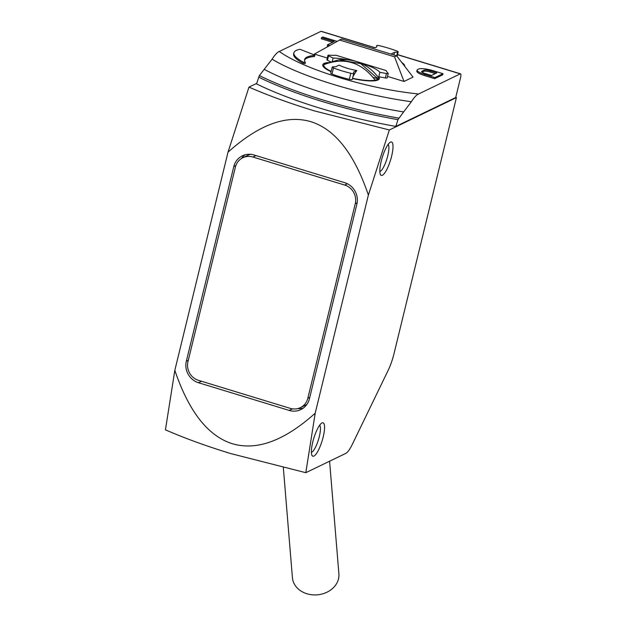 <?xml version="1.0" encoding="UTF-8"?>
<svg xmlns="http://www.w3.org/2000/svg" width="626" height="626" viewBox="0 0 626 626"><rect width="100%" height="100%" fill="white"/><g stroke="black" fill="none" stroke-linecap="round" stroke-linejoin="round"><path stroke-width="0.94" d="M368.378 195.054C354.347 153.785 335.176 129.332 310.856 121.687C286.434 114.448 258.82 124.613 228.005 152.188L174.826 370.349C188.856 411.618 208.028 436.072 232.348 443.717C256.77 450.955 284.384 440.79 315.199 413.215L305.809 472.693L345.716 453.427A23.319 5.806 -73 0 0 352.203 444.585L388.136 370.389A23.319 5.806 -73 0 0 393.981 353.776L456.424 97.609L389.349 129.981L368.378 195.054L315.199 413.215M389.349 129.981L314.338 110.88C289.987 103.431 268.202 95.512 248.976 87.116L228.005 152.188M305.809 472.693L230.791 453.592C206.439 446.142 184.654 438.223 165.436 429.827L174.826 370.349M323.18 436.995A17.489 4.359 -73 0 1 311.967 455.345A17.489 4.359 -73 0 1 312.765 442.026A17.489 4.359 -73 0 1 321.834 423.019A17.489 4.359 -73 0 1 323.18 436.995M311.396 452.332A14.335 3.568 107 0 0 319.315 436.557A14.335 3.568 107 0 0 319.683 425.203M391.626 156.195A17.489 4.359 -73 0 1 380.42 174.544A17.489 4.359 -73 0 1 381.218 161.218A17.489 4.359 -73 0 1 390.288 142.219A17.489 4.359 -73 0 1 391.626 156.195M379.849 171.532A14.335 3.568 107 0 0 387.768 155.757A14.335 3.568 107 0 0 388.136 144.395M314.682 55.417A53.625 11.651 -166.3 0 0 304.619 59.54A53.625 11.651 -166.3 0 0 305.371 62.467L303.344 62.201A50.127 10.892 -166.3 0 1 293.891 52.772A50.127 10.892 -166.3 0 1 300.073 49.313L314.495 55.018L314.901 55.323L314.409 56.52A53.625 11.651 13.7 0 0 304.549 60.112M393.91 54.978L394.552 52.326L397.612 52.13A2.911 0.634 13.7 0 0 398.199 51.895A2.911 0.634 13.7 0 0 396.907 51.019A36.136 7.848 13.7 0 0 388.621 48.202A36.136 7.848 13.7 0 0 379.606 45.737A2.911 0.634 13.7 0 0 376.641 45.667A2.911 0.634 13.7 0 0 376.633 45.721L376.829 46.911L375.06 47.764M331.084 71.693A29.14 6.33 -166.3 0 1 322.742 64.799A29.14 6.33 -166.3 0 1 328.431 62.537M332.336 61.145L333.087 58.046A29.14 6.33 -166.3 0 1 346.968 59.681M360.208 62.913A29.14 6.33 -166.3 0 1 360.803 63.093A29.14 6.33 -166.3 0 1 379.849 72.326L378.769 76.748A29.14 6.33 -166.3 0 1 379.364 78.602A29.14 6.33 -166.3 0 1 352.501 78.532M331.162 71.356A27.974 6.08 -166.3 0 1 323.869 65.073A27.974 6.08 -166.3 0 1 324.111 64.564A27.974 6.08 -166.3 0 1 326.889 63.226L338.901 59.814C354.832 58.57 367.767 64.165 377.705 76.599A27.974 6.08 -166.3 0 1 378.237 78.328A27.974 6.08 -166.3 0 1 377.994 78.829A27.974 6.08 -166.3 0 1 375.217 80.175A27.974 6.08 -166.3 0 1 352.555 78.289M283.343 467.739L292.42 577.673A23.319 19.14 -4.7 0 0 306.936 593.761A23.319 19.14 -4.7 0 0 338.893 573.839L329.589 461.213M309.432 398.785A17.489 16.503 64.2 0 1 300.84 409.584A17.489 16.503 64.2 0 1 289.196 410.421L198.497 382.721A17.489 16.503 64.2 0 1 186.337 361.194L233.772 166.618A17.489 16.503 64.2 0 1 242.364 155.819A17.489 16.503 64.2 0 1 254.007 154.982L344.715 182.682A17.489 16.503 64.2 0 1 356.867 204.209L309.432 398.785M456.424 97.609L455.744 97.398M256.699 83.391L248.976 87.116M375.091 47.74L321.248 31.3A4.664 1.158 107 0 0 320.966 31.339L279.266 51.465C291.732 60.339 311.646 69.024 339.018 77.507C366.711 85.84 393.222 91.333 418.559 94.002L460.259 73.876A4.664 1.158 -73 0 1 460.54 73.837A4.664 1.158 -73 0 1 460.564 77.624L455.712 97.523L395.835 126.429A145.717 31.66 -166.3 0 1 256.543 83.892L259.375 75.558L272.083 59.188A116.178 25.243 13.7 0 0 411.376 101.725L403.613 111.937A132.141 28.71 -166.3 0 1 264.321 69.4M297.835 408.575A17.489 16.503 -115.8 0 0 303.32 408.082M245.087 154.802A17.489 16.503 -115.8 0 0 241.495 158.495M395.835 126.429L397.964 119.652A144.16 31.323 -166.3 0 1 258.671 77.115M418.559 94.002C416.462 94.886 414.068 97.46 411.376 101.725M397.964 119.652L403.613 111.937M279.266 51.465C277.169 52.349 274.775 54.924 272.083 59.188M309.784 397.338L307.812 398.285A15.157 14.304 64.2 0 1 300.363 407.651A15.157 14.304 64.2 0 1 290.276 408.371L198.489 380.342A15.157 14.304 64.2 0 1 187.956 361.687L235.392 167.111A15.157 14.304 64.2 0 1 242.841 157.752L248.045 155.24A15.157 14.304 64.2 0 1 250.572 154.317M306.912 404.388A15.157 14.304 64.2 0 1 305.566 405.139L300.363 407.651M305.347 62.584L305.12 63.641L303.078 63.304A50.127 10.892 -166.3 0 1 293.625 53.883L293.891 52.772M314.901 55.323L314.409 56.52M401.704 62.412A29.14 6.33 -166.3 0 1 404.709 66.309M413.043 77.092L404.02 81.45L394.521 56.809L396.602 55.8L413.043 77.092M387.525 76.411L404.02 81.45M379.849 72.326L386.461 73.524A2.332 0.509 13.7 0 0 388.245 73.461L387.165 77.882A2.332 0.509 -166.3 0 1 385.381 77.945L378.769 76.748M353.737 73.398L352.281 79.369A2.911 0.634 -166.3 0 1 352.281 79.432A2.911 0.634 -166.3 0 1 349.308 79.353A36.136 7.848 -166.3 0 1 332.015 74.071A2.911 0.634 -166.3 0 1 330.716 73.195L332.203 67.115A2.911 0.634 13.7 0 0 333.494 67.991A36.136 7.848 -166.3 0 0 350.787 73.273A2.911 0.634 -166.3 0 0 353.76 73.352L352.281 79.432M330.505 61.739L327.468 60.26A2.332 0.509 -166.3 0 1 326.889 59.752L327.961 55.331A2.332 0.509 13.7 0 0 328.548 55.839L333.087 58.046M396.602 55.8L341.538 38.984L314.393 54.079L327.304 58.022M332.742 42.278L321.255 38.773L321.529 37.662L334.245 41.551L327.562 44.775L327.288 45.878L328.384 46.214M424.678 75.621A11.659 2.535 -166.3 0 1 416.822 71.184L417.088 70.081A11.659 2.535 13.7 0 0 424.944 74.517L434.945 77.569L434.671 78.673L424.678 75.621L424.944 74.517M417.088 70.081A11.659 2.535 13.7 0 1 417.62 69.541L418.7 69.016A11.659 2.535 -166.3 0 1 432.965 70.644L442.965 73.696L442.699 74.799L434.671 78.673M242.841 157.752A15.157 14.304 64.2 0 1 252.927 157.032L255.948 155.577M307.812 398.285L355.247 203.716L357.149 202.801M347.399 183.762L344.715 185.061A15.157 14.304 64.2 0 1 355.247 203.716M344.715 185.061L252.927 157.032M388.245 73.461A2.332 0.509 13.7 0 0 388.12 73.234A34.97 7.598 -166.3 0 1 386.258 70.589L336.052 55.26A34.97 7.598 -166.3 0 1 328.924 55.151A2.332 0.509 13.7 0 0 327.961 55.331M353.76 73.352A2.911 0.634 -166.3 0 0 353.768 73.289L353.573 72.1L356.797 70.55C349.824 69.267 343.917 67.459 339.065 65.135L335.841 66.692L332.789 66.888A2.911 0.634 13.7 0 0 332.203 67.115M337.038 41.347L322.86 37.02L321.529 37.662M329.753 45.448L327.562 44.775M442.965 73.696L434.945 77.569M394.521 56.809L339.456 39.994M352.986 76.544A41.457 10.329 -73 0 1 356.797 70.55M394.552 52.326L391.516 53.789M431.478 75.456L425.093 73.508A5.188 1.127 -166.3 0 1 421.595 71.536A5.188 1.127 -166.3 0 1 421.83 71.294L424.092 70.206A5.188 1.127 -166.3 0 1 430.445 70.926L436.823 72.874L431.478 75.456M375.217 80.175C361.335 62.107 344.3 56.911 324.111 64.564M430.445 70.926L430.172 72.029L435.32 73.602M430.172 72.029A5.188 1.127 13.7 0 0 423.825 71.309L424.092 70.206M422.034 72.17L423.825 71.309M368.933 47.349L390.577 53.961M338.901 59.814L360.787 63.672L377.994 78.829L373.206 77.366M292.436 408.856L289.196 410.421M198.497 382.721L201.509 381.265M235.838 165.624L233.772 166.618M188.309 360.24L186.337 361.194M398.66 118.095A143.119 31.097 -166.3 0 1 259.375 75.558M460.259 73.876L397.51 54.712M374.497 47.686L320.966 31.339M303.078 63.304L303.344 62.201M397.612 52.13L396.688 55.91M327.468 60.26L328.548 55.839M332.015 74.071L333.494 67.991M349.308 79.353L350.787 73.273M385.381 77.945L386.461 73.524M421.83 71.294L421.697 71.857M378.237 78.328L377.814 80.05M397.541 54.595L460.54 73.837M305.394 62.537L305.12 63.641M398.199 51.895L397.095 56.434M323.869 65.073L323.454 66.794M368.847 47.326L392.846 54.658"/></g></svg>
